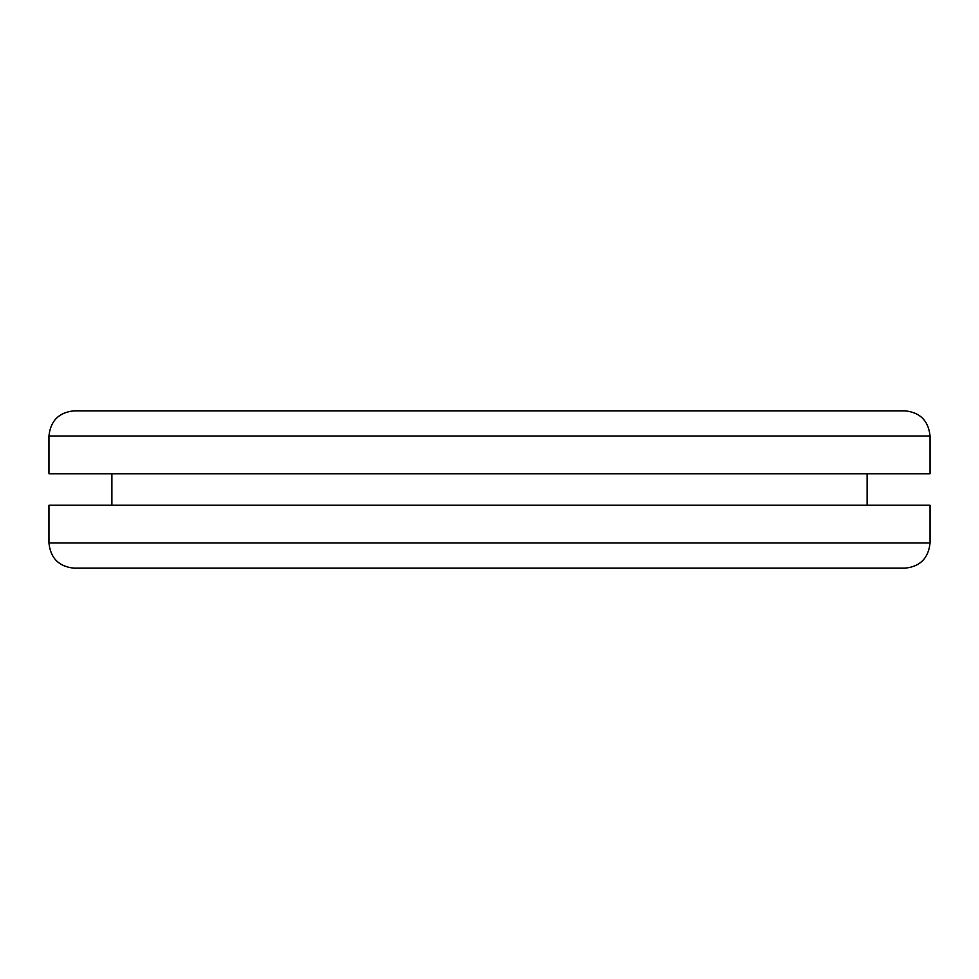 <?xml version="1.0" encoding="UTF-8"?>
<svg xmlns="http://www.w3.org/2000/svg" width="979" height="979" viewBox="0 0 979 979"><rect width="100%" height="100%" fill="white"/><g stroke="black" fill="none" stroke-linecap="round" stroke-linejoin="round"><path stroke-width="1.47" d="M48.95 436.01C50.516 420.762 58.899 412.367 74.123 410.825L904.877 410.825C920.101 412.367 928.484 420.762 930.05 436.01L48.95 436.01L48.95 473.763L930.05 473.763L930.05 436.01L911.216 436.01M48.95 542.99C50.516 558.238 58.899 566.633 74.123 568.175L904.877 568.175C920.101 566.633 928.484 558.238 930.05 542.99L48.95 542.99L48.95 505.237L930.05 505.237L930.05 542.99L924.935 542.99M904.877 410.825L804.175 410.825M867.113 473.763L867.113 505.237M111.887 473.763L111.887 505.237"/></g></svg>
